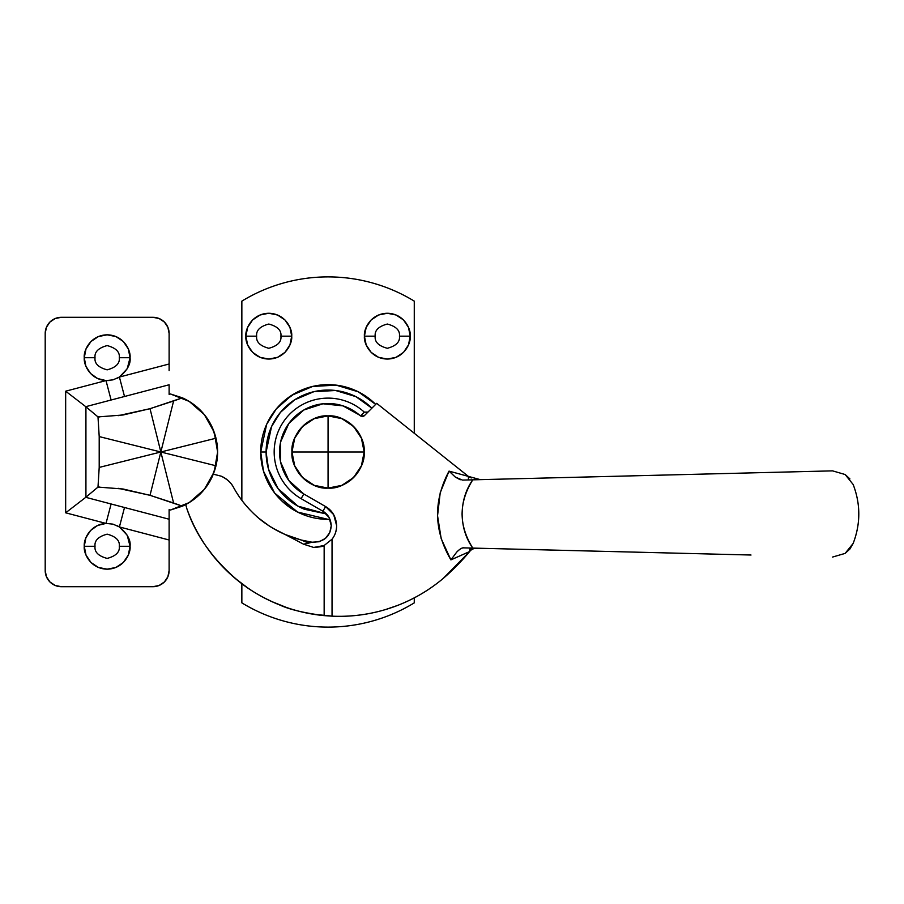 <?xml version="1.0" encoding="UTF-8"?>
<svg xmlns="http://www.w3.org/2000/svg" width="904" height="904" viewBox="0 0 904 904"><rect width="100%" height="100%" fill="white"/><g stroke="black" fill="none" stroke-linecap="round" stroke-linejoin="round"><path stroke-width="1.36" d="M399.444 336.164C400.133 341.893 396.099 345.938 387.33 348.289C378.561 345.938 374.516 341.893 375.205 336.164C374.516 341.893 378.561 345.938 387.33 348.289C396.099 345.938 400.133 341.893 399.444 336.164L410.224 336.164C411.15 342.865 404.28 358.752 387.33 359.057C370.38 358.752 363.51 342.865 364.425 336.164L375.205 336.164L364.425 336.164L366.176 327.395L371.137 319.971L378.561 315.01L387.33 313.259L396.088 315.01L403.523 319.971L408.484 327.395L410.224 336.164L408.484 344.921L403.523 352.357L396.088 357.317L387.33 359.057L378.561 357.317L371.137 352.357L366.176 344.921L364.425 336.164C363.51 329.463 370.38 313.575 387.33 313.259C404.28 313.575 411.15 329.463 410.224 336.164L399.444 336.164C400.133 330.435 396.099 326.389 387.33 324.039C378.561 326.389 374.516 330.435 375.205 336.164C374.516 330.435 378.561 326.389 387.33 324.039C396.099 326.389 400.133 330.435 399.444 336.164M256.668 336.164C255.979 330.435 260.024 326.389 268.793 324.039C277.562 326.389 281.607 330.435 280.918 336.164C281.607 330.435 277.562 326.389 268.793 324.039C260.024 326.389 255.979 330.435 256.668 336.164L245.899 336.164C244.973 329.463 251.843 313.575 268.793 313.259C285.743 313.575 292.613 329.463 291.698 336.164L280.918 336.164L291.698 336.164L289.947 344.921L284.986 352.357L277.562 357.317L268.793 359.057L260.036 357.317L252.6 352.357L247.639 344.921L245.899 336.164L247.639 327.395L252.6 319.971L260.036 315.01L268.793 313.259L277.562 315.01L284.986 319.971L289.947 327.395L291.698 336.164C292.613 342.865 285.743 358.752 268.793 359.057C251.843 358.752 244.973 342.865 245.899 336.164L256.668 336.164C255.979 341.893 260.024 345.938 268.793 348.289C277.562 345.938 281.607 341.893 280.918 336.164C281.607 341.893 277.562 345.938 268.793 348.289C260.024 345.938 255.979 341.893 256.668 336.164M326.412 513.935L297.879 506.116L278.104 488.646L268.511 469.097L266.104 452L260.714 452L263.493 471.153L274.647 493.03L297.574 512.059L328.062 519.348C319.135 519.348 310.535 517.642 302.286 514.218C294.037 510.805 286.749 505.935 280.443 499.618C274.127 493.301 269.256 486.024 265.844 477.775C262.42 469.526 260.714 460.927 260.714 452C260.714 443.073 262.42 434.474 265.844 426.225C269.256 417.976 274.127 410.698 280.443 404.382C286.749 398.065 294.037 393.195 302.286 389.782C310.535 386.358 319.135 384.652 328.062 384.652C336.989 384.652 345.588 386.358 353.837 389.782C362.086 393.195 369.363 398.065 375.68 404.382L358.334 391.839L336.198 385.149L312.626 386.449L291.721 395.297L276.228 408.992L266.646 424.349L260.714 452L266.104 452L271.562 426.564L280.376 412.439L294.636 399.828L313.857 391.692L335.553 390.494L355.916 396.653L371.872 408.19C366.063 402.382 359.363 397.896 351.769 394.754C344.175 391.613 336.277 390.042 328.062 390.042C319.846 390.042 311.936 391.613 304.354 394.754C296.761 397.896 290.06 402.382 284.251 408.19C278.443 413.998 273.957 420.699 270.816 428.293C267.674 435.875 266.104 443.785 266.104 452C266.104 460.215 267.674 468.125 270.816 475.707C273.957 483.301 278.443 490.002 284.251 495.81C290.06 501.618 296.761 506.104 304.354 509.246L326.412 513.935M328.062 627.105C343.271 627.105 358.199 625.048 372.832 620.924C387.477 616.81 401.286 610.788 414.269 602.866L414.269 597.883L414.269 602.866A165.409 165.409 0 0 1 241.854 602.866C254.838 610.788 268.646 616.81 283.291 620.924C297.924 625.048 312.852 627.105 328.062 627.105C343.271 627.105 358.199 625.048 372.832 620.924M372.832 283.076C358.199 278.952 343.271 276.895 328.062 276.895C312.852 276.895 297.924 278.952 283.291 283.076C268.646 287.189 254.838 293.212 241.854 301.134L241.854 500.319L241.854 301.134A165.409 165.409 0 0 1 414.269 301.134C401.286 293.212 387.477 287.189 372.832 283.076C358.199 278.952 343.271 276.895 328.062 276.895M303.574 514.738C311.451 517.811 319.609 519.348 328.062 519.348C319.609 519.348 311.451 517.811 303.574 514.738L302.919 514.478M414.269 433.344L414.269 301.134L414.269 433.344M241.854 583.713L241.854 602.866L241.854 583.713M328.254 519.348L329.994 519.325A67.348 67.348 0 0 1 282.443 501.539L295.156 510.771M295.156 393.229L282.443 402.461A67.348 67.348 0 0 1 328.062 384.652C336.514 384.652 344.673 386.189 352.549 389.262M302.919 389.522L303.574 389.262C311.451 386.189 319.609 384.652 328.062 384.652M360.945 393.217L373.533 402.314M213.31 474.171L221.243 476.193C227.198 479.143 231.311 482.883 233.56 487.425L233.571 487.448C230.735 482.273 226.633 478.532 221.243 476.193L213.321 474.125M293.212 537.62L301.156 540.004A107.757 107.757 0 0 0 312.072 542.219L319.191 541.745L325.451 538.355L329.734 532.659L331.259 525.699L329.022 517.348L322.909 511.235L325.598 506.568L303.812 493.991L288.839 480.499L280.635 462.08L280.635 441.92L288.828 423.501L303.812 410.009L322.977 403.783L343.034 405.885L362.38 416.642L364.21 415.84L376.719 403.342L468.374 476.385L449.028 471.12L440.225 492.691L437.547 515.755L441.186 538.648L450.904 559.892L469.662 551.519L443.333 578.334C427.807 591.397 410.45 601.194 391.24 607.725C372.041 614.257 352.3 617.07 332.039 616.166L332.039 539.202C335.113 535.224 336.65 530.727 336.65 525.699L333.689 514.658L325.598 506.568C332.389 510.511 336.073 516.885 336.65 525.699C336.48 531.066 334.943 535.563 332.039 539.202L324.152 545.496C323.756 546.321 320.276 546.965 313.688 547.44L303.563 544.197L312.072 542.219C323.858 542.242 330.254 536.739 331.259 525.699C330.819 519.043 328.039 514.218 322.909 511.235L301.122 498.658L303.812 493.991L325.598 506.568L322.909 511.235L301.122 498.658L303.812 493.991A48.488 48.488 0 0 1 288.828 423.501A48.488 48.488 0 0 1 360.493 415.953L364.301 412.134A53.878 53.878 0 0 0 284.545 420.224A53.878 53.878 0 0 0 301.122 498.658C294.501 494.838 288.941 489.832 284.455 483.64C279.969 477.459 276.929 470.622 275.347 463.142C273.765 455.661 273.776 448.181 275.381 440.7C276.986 433.231 280.037 426.405 284.545 420.224C289.054 414.055 294.625 409.06 301.258 405.263C307.891 401.455 315.01 399.172 322.615 398.393C330.22 397.624 337.655 398.438 344.921 400.822C352.187 403.218 358.639 406.992 364.301 412.134L368.03 412.032L366.188 412.823M472.724 548.084L471.402 548.05L470.701 550.253L471.402 548.05L469.752 548.016L469.662 551.519L469.752 548.016L463.876 547.869C461.944 547.745 459.548 549.169 456.689 552.141L450.904 559.892L469.662 551.519L470.701 550.253L469.662 551.519A223.604 223.604 0 0 1 443.333 578.334A161.635 161.635 0 0 1 332.039 616.166L324.152 615.624C304.049 612.991 289.178 609.42 279.539 604.9C263.81 598.391 250.544 590.787 239.741 582.086C213.4 560.243 195.727 535.654 186.744 508.308A161.635 161.635 0 0 0 321.123 615.308M242.611 501.302L246.216 505.743M248.532 508.364L252.34 512.319M273.11 528.343L284.862 534.366M286.116 534.908L292.952 537.53M301.156 540.004L285.144 534.501C272.827 528.829 262.917 522.422 255.436 515.257C246.17 506.624 238.871 497.347 233.56 487.425C239.3 497.912 246.6 507.189 255.436 515.257C264.273 523.326 274.172 529.733 285.144 534.501L303.563 544.197L308.648 543.101A107.757 55.426 -75.5 0 0 301.156 540.004L308.648 543.101L312.072 542.219L301.156 540.004M291.676 537.089L285.144 534.501L303.563 544.197L313.688 547.44L324.152 545.496L324.152 615.624L324.152 545.496L332.039 539.202L332.039 616.166L324.152 615.624C308.761 614.189 293.89 610.607 279.539 604.9C265.177 599.205 251.911 591.589 239.741 582.086C227.559 572.571 216.96 561.542 207.954 548.999C198.936 536.445 191.863 522.885 186.744 508.308L185.727 504.556L186.744 508.308M475.221 548.231L481.617 548.31M751.009 555.022L472.769 548.084C465.933 538.422 462.362 527.066 462.08 514.003C462.351 500.906 465.91 489.516 472.769 479.832L832.573 470.86L845.127 474.521L832.573 470.86L845.127 474.521L853.161 484.499C856.935 494.307 858.8 504.116 858.766 513.947C858.811 523.778 856.935 533.609 853.161 543.417C860.676 523.778 860.676 504.138 853.161 484.499C860.664 504.138 860.664 523.778 853.161 543.417L845.104 553.417L832.573 557.056L845.161 553.384M524.501 478.544L588.628 476.939M641.309 475.628L680.034 474.668M751.009 472.894L832.573 470.86M474.656 479.03L480.306 479.64L468.374 476.385L468.464 479.934L462.464 480.092L472.769 479.832C458.577 502.579 458.577 525.337 472.769 548.095L463.876 547.869L472.769 548.084M470.611 479.888L472.769 479.832M524.501 549.383L588.628 550.977M641.309 552.287L680.034 553.259M469.752 548.016L463.876 547.869C462.385 547.462 459.989 548.886 456.689 552.141L450.904 559.892C433.784 530.671 433.163 501.076 449.028 471.12L455.333 477.086L462.464 480.092L468.464 479.934L468.374 476.385L376.719 403.342L364.21 415.84L360.493 415.953L364.301 412.134M259.052 518.421L269.279 525.981M460.249 479.764L455.333 477.086L449.028 471.12L468.374 476.385A21.549 21.549 0 0 0 471.357 477.945M397.511 605.454L385.533 609.556M333.271 616.223L313.598 614.291M286.805 607.601L271.46 601.442M247.832 588.018L234.972 578.21M214.474 557.474L206.135 546.423M462.464 480.092L468.317 479.945M476.928 479.459L477.606 479.538M470.701 550.253L474.272 548.31M474.306 548.31L477.097 548.197M832.573 557.056L845.104 553.417L849.907 549.022L853.161 543.417M845.127 474.521L849.918 478.917M116.492 525.382L119.407 526.942L127.215 535.247L130.063 546.287C130.978 552.988 124.108 568.876 107.158 569.181C90.208 568.876 83.337 552.988 84.264 546.287L95.033 546.287C94.344 540.558 98.389 536.513 107.158 534.162C115.927 536.513 119.972 540.558 119.283 546.287C119.972 540.558 115.927 536.513 107.158 534.162C98.389 536.513 94.344 540.558 95.033 546.287L84.264 546.287C83.484 539.722 89.665 524.546 106.005 523.416L65.664 512.817L65.664 391.183L106.005 380.584L97.609 378.527L90.569 373.488L85.891 366.21L84.264 357.713C83.337 351.012 90.208 335.124 107.158 334.819C124.108 335.124 130.978 351.012 130.063 357.713L119.283 357.713C119.972 351.984 115.927 347.938 107.158 345.588C98.389 347.938 94.344 351.984 95.033 357.713C94.344 351.984 98.389 347.938 107.158 345.588C115.927 347.938 119.972 351.984 119.283 357.713L130.063 357.713L127.215 368.753L119.407 377.058L169.116 363.996L169.116 333.463L167.884 327.282L164.381 322.039L159.138 318.536L152.957 317.304L61.359 317.304L55.178 318.536L49.935 322.039L46.432 327.282L45.2 333.463L45.2 570.537L46.432 576.718L49.935 581.961L55.178 585.464L61.359 586.696L152.957 586.696L159.138 585.464L164.381 581.961L167.884 576.718L169.116 570.537L169.116 540.004L119.407 526.942C127.317 533.642 130.865 540.095 130.063 546.287L119.283 546.287L130.063 546.287L128.311 555.045L123.351 562.48L115.927 567.441L107.158 569.181L98.4 567.441L90.965 562.48L86.004 555.045L84.264 546.287L85.891 537.79L90.569 530.512L97.609 525.473L106.005 523.416L111.113 503.98L85.767 497.324L97.994 487.086L123.034 488.996L150.019 495.313L182.371 506.183L170.517 510.003L189.207 502.59L204.349 489.358L214.203 471.82L217.615 452L214.203 432.18L204.349 414.642L189.207 401.41L170.517 393.997L182.371 397.816L150.019 408.687L123.113 414.992L97.994 416.913L99.203 436.587L99.203 467.413L97.994 487.086L85.925 497.2L85.925 406.8L97.994 416.913L85.767 406.676L169.116 384.776L169.116 394.359L169.116 391.285L169.116 394.359L170.517 393.997L169.116 394.359L169.116 384.776L85.767 406.676L85.925 497.2L65.664 512.817L65.664 391.183L85.767 406.676L65.664 391.183L106.005 380.584C89.665 379.454 83.484 364.278 84.264 357.713L86.004 348.955L90.965 341.52L98.4 336.559L107.158 334.819L115.927 336.559L123.351 341.52L128.311 348.955L130.063 357.713C130.865 363.905 127.317 370.357 119.407 377.058L116.492 378.618M95.033 357.713L84.264 357.713L95.033 357.713C94.344 363.442 98.389 367.487 107.158 369.838C115.927 367.487 119.972 363.442 119.283 357.713C119.972 363.442 115.927 367.487 107.158 369.838C98.389 367.487 94.344 363.442 95.033 357.713M106.005 523.416L65.664 512.817L85.767 497.324L124.515 507.506L111.113 503.98L106.005 523.416L112.977 524.139L119.407 526.942L124.515 507.506L119.407 526.942L169.116 540.004L169.116 519.224L124.515 507.506L169.116 519.224L169.116 509.641L170.517 510.003L169.116 509.641L169.116 570.537A16.159 16.159 0 0 1 152.957 586.696L61.359 586.696A16.159 16.159 0 0 1 45.2 570.537L45.2 333.463A16.159 16.159 0 0 1 61.359 317.304L152.957 317.304A16.159 16.159 0 0 1 169.116 333.463L169.116 370.595M170.517 393.997L182.371 397.816C191.049 401.794 198.225 407.207 203.886 414.077C209.536 420.722 213.57 428.767 215.988 438.214C218.147 447.423 218.147 456.61 215.988 465.786C218.147 456.61 218.147 447.423 215.988 438.214L160.844 452L215.988 465.786C213.57 475.221 209.547 483.256 203.92 489.889C198.247 496.771 191.06 502.206 182.371 506.183L170.517 510.003M188.925 444.983L215.988 438.214L211.321 425.434L203.886 414.077C197.908 407.015 190.733 401.602 182.371 397.828L173.602 400.992L160.844 452L99.203 436.587L99.203 467.413L160.844 452L150.019 495.313L173.602 503.008L150.019 408.687L160.844 452L173.602 400.992L150.019 408.687L118.13 415.693M99.813 416.925L98.005 416.913L99.203 436.587L160.844 452L99.203 467.413L98.005 487.086L99.813 487.075M118.153 488.307L150.019 495.313L160.844 452L215.988 465.786L211.355 478.487L203.92 489.889C197.931 496.963 190.744 502.398 182.371 506.172L173.602 503.008L167.251 477.64M109.305 380.505L106.005 380.584L111.113 400.02L106.005 380.584L112.977 379.861L119.407 377.058L124.515 396.494L119.407 377.058L169.116 363.996M95.033 546.287C94.344 552.016 98.389 556.062 107.158 558.412C115.927 556.062 119.972 552.016 119.283 546.287C119.972 552.016 115.927 556.062 107.158 558.412C98.389 556.062 94.344 552.016 95.033 546.287M328.062 415.896L328.062 452L364.154 452C365.77 434.135 345.916 414.292 328.062 415.896C310.196 414.292 290.353 434.135 291.958 452C290.353 469.865 310.196 489.708 328.062 488.103L328.062 452L291.958 452L328.062 452L328.062 488.103C345.916 489.708 365.77 469.865 364.154 452L328.062 452L328.062 415.896L314.242 418.654L302.535 426.473L294.715 438.18L291.958 452L294.715 465.82L302.535 477.527L314.242 485.346L328.062 488.103L341.87 485.346L353.588 477.527L361.408 465.82L364.154 452L361.408 438.18L353.588 426.473L341.87 418.654L328.062 415.896L341.87 418.654L353.588 426.473L361.408 438.18L364.154 452A36.103 36.103 0 0 1 328.062 488.103A36.103 36.103 0 0 1 291.958 452L294.715 438.18L302.535 426.473L314.242 418.654L328.062 415.896M364.154 452L361.408 465.82L353.588 477.527L341.87 485.346L328.062 488.103L314.242 485.346L302.535 477.527L294.715 465.82L291.958 452A36.103 36.103 0 0 1 328.062 415.896A36.103 36.103 0 0 1 364.154 452M297.1 538.863L292.116 537.236M288.805 536.004L285.155 534.501"/></g></svg>
